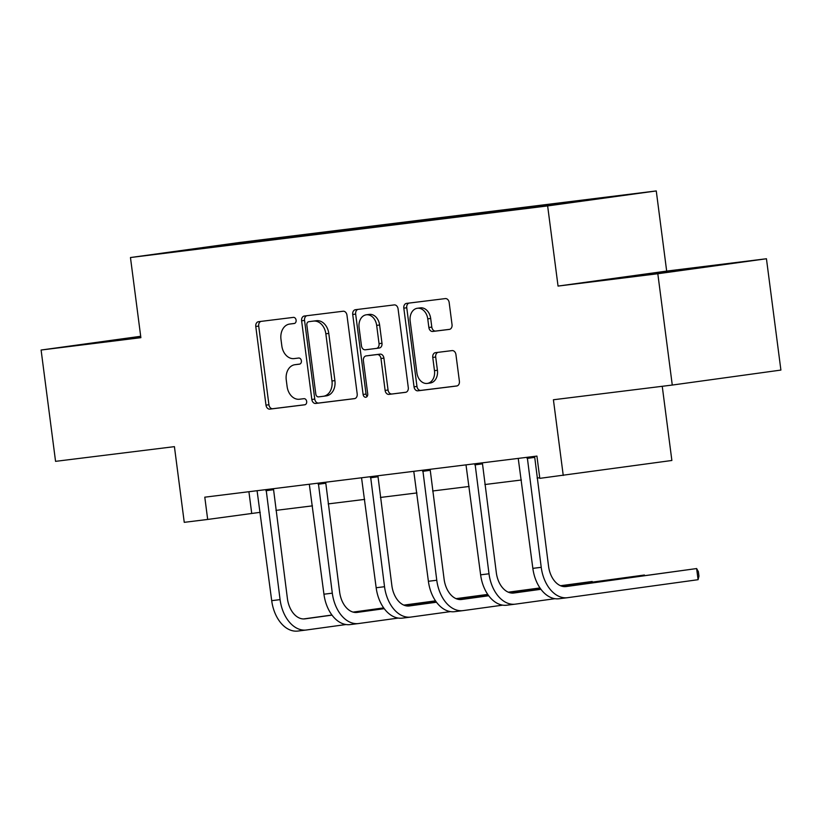 <?xml version="1.0" encoding="UTF-8"?>
<svg xmlns="http://www.w3.org/2000/svg" width="822" height="822" viewBox="0 0 822 822"><rect width="100%" height="100%" fill="white"/><g stroke="black" fill="none" stroke-linecap="round" stroke-linejoin="round"><path stroke-width="1.23" d="M296.105 320.159A3.083 2.322 -97.9 0 0 293.403 317.384L258.488 321.7A4.408 3.309 -97.9 0 0 258.457 321.71A4.408 3.309 -97.9 0 0 255.776 326.478L265.989 405.154A4.408 3.309 -97.9 0 0 269.842 409.12L304.757 404.804A3.083 2.322 -97.9 0 0 304.787 404.794A3.083 2.322 -97.9 0 0 306.668 401.455A3.083 2.322 -97.9 0 0 303.965 398.68L299.444 399.235A14.108 10.594 -97.9 0 1 287.114 386.556L286.262 380A14.108 10.594 -97.9 0 1 294.851 364.721A14.108 10.594 -97.9 0 1 294.964 364.711L299.485 364.156A3.083 2.322 -97.9 0 0 299.506 364.146A3.083 2.322 -97.9 0 0 301.386 360.807A3.083 2.322 -97.9 0 0 298.684 358.032L294.163 358.587A14.108 10.594 -97.9 0 1 281.833 345.908L280.98 339.352A14.108 10.594 -97.9 0 1 289.57 324.074A14.108 10.594 -97.9 0 1 289.683 324.063L294.204 323.508A3.083 2.322 -97.9 0 0 294.225 323.498A3.083 2.322 -97.9 0 0 296.105 320.159M679.023 270.068L631.738 276.367L679.023 270.068M140.757 336.773L118.81 339.815L140.809 337.154M449.315 329.406A4.408 3.309 -97.9 0 0 449.357 329.406A4.408 3.309 -97.9 0 0 452.038 324.628L449.172 302.558A4.408 3.309 -97.9 0 0 445.319 298.592L406.541 303.39A4.408 3.309 -97.9 0 0 406.51 303.39A4.408 3.309 -97.9 0 0 403.818 308.168L414.041 386.843A4.408 3.309 -97.9 0 0 417.895 390.81L456.672 386.011A4.408 3.309 -97.9 0 0 456.703 386.001A4.408 3.309 -97.9 0 0 459.395 381.233L455.933 354.57A4.408 3.309 -97.9 0 0 452.069 350.604L435.475 352.659A4.408 3.309 -97.9 0 0 435.444 352.659A4.408 3.309 -97.9 0 0 432.762 357.436L434.478 370.66A11.785 8.857 -97.9 0 1 427.296 383.422A11.785 8.857 -97.9 0 1 416.898 372.828L410.168 321.032A11.785 8.857 -97.9 0 1 417.35 308.271A11.785 8.857 -97.9 0 1 427.748 318.864L428.868 327.495A4.408 3.309 -97.9 0 0 432.721 331.461L449.387 329.396M140.696 336.29L41.1 350.028L55.557 461.348L174.418 446.644L184.251 522.34L207.678 519.442L204.791 497.176L536.92 456.087L539.807 478.353L671.872 460.474L662.244 386.299M657.816 273.736L766.443 258.755L666.673 271.096L558.046 286.077L657.816 273.736L672.273 385.056L553.412 399.759L563.245 475.455M558.046 286.077L547.637 205.921L130.462 257.533L239.089 242.552L656.264 190.94L547.637 205.921M41.1 350.028L140.87 337.678L130.462 257.533M346.966 315.196A4.408 3.309 -97.9 0 0 343.113 311.24L304.335 316.028A4.408 3.309 -97.9 0 0 304.304 316.038A4.408 3.309 -97.9 0 0 301.612 320.806L311.836 399.482A4.408 3.309 -97.9 0 0 315.689 403.448L354.467 398.649A4.408 3.309 -97.9 0 0 354.498 398.649A4.408 3.309 -97.9 0 0 357.19 393.872L346.966 315.196M355.433 309.709L394.211 304.911A4.408 3.309 -97.9 0 1 398.074 308.877L408.287 387.552A4.408 3.309 -97.9 0 1 405.606 392.32A4.408 3.309 -97.9 0 1 405.565 392.33L388.97 394.385A4.408 3.309 -97.9 0 1 385.117 390.419L380.976 358.515A4.408 3.309 -97.9 0 0 377.123 354.549L366.109 355.905A4.408 3.309 -97.9 0 0 366.078 355.916A4.408 3.309 -97.9 0 0 363.396 360.683L367.711 393.902A3.083 2.322 -97.9 0 1 365.831 397.242A3.083 2.322 -97.9 0 1 363.108 394.478L352.72 314.487A4.408 3.309 -97.9 0 1 355.402 309.719A4.408 3.309 -97.9 0 1 355.433 309.709M766.443 258.755L780.9 370.075L672.273 385.056M546.918 204.77L285.768 237.075L173.514 251.748L500.947 211.398L613.212 196.725L567.005 202.284L546.918 204.77L547.02 205.541M535.882 206.928L536.201 206.25M503.681 211.018L504.061 210.227M483.644 213.381L483.973 212.713M451.453 217.481L451.833 216.689M431.416 219.844L431.745 219.176M399.215 223.944L399.605 223.152M379.189 226.307L379.517 225.639M346.987 230.407L347.377 229.615M326.961 232.77L327.29 232.092M294.759 236.87L295.139 236.068M274.733 239.233L275.051 238.555M218.272 246.21L218.138 245.603M666.673 271.096L656.264 190.94M207.678 519.442L260.235 512.322M275.956 510.37L312.463 505.859M328.183 503.907L364.691 499.396M380.411 497.454L416.918 492.933M432.639 490.991L469.146 486.47M484.877 484.528L521.384 480.007M537.105 478.065L539.735 477.736M555.97 204.442L556.288 203.764M248.912 491.72L251.717 513.37M285.892 238L285.768 237.075M338.119 231.537L337.996 230.622M390.347 225.074L390.234 224.159M442.575 218.621L442.462 217.696M494.813 212.158L494.69 211.233M294.574 323.416L292.622 323.663A14.108 10.594 -97.9 0 0 292.509 323.673A14.108 10.594 -97.9 0 0 292.396 323.683M297.677 364.341A14.108 10.594 -97.9 0 1 297.79 364.321A14.108 10.594 -97.9 0 1 297.893 364.31L299.855 364.064M260.985 321.392A4.408 3.309 -97.9 0 0 258.704 326.077L268.928 404.753A4.408 3.309 -97.9 0 0 272.781 408.719L305.126 404.712M306.822 315.72A4.408 3.309 -97.9 0 0 304.551 320.405L314.764 399.081A4.408 3.309 -97.9 0 0 318.628 403.047L354.909 398.557M308.743 321.7A3.083 2.322 -97.9 0 0 308.723 321.71A3.083 2.322 -97.9 0 0 306.842 325.05L315.812 394.108A3.083 2.322 -97.9 0 0 318.504 396.882L323.272 396.296A14.108 10.594 -97.9 0 0 323.385 396.276A14.108 10.594 -97.9 0 0 331.975 381.007L325.841 333.804A14.108 10.594 -97.9 0 0 313.511 321.114L311.682 321.299A3.083 2.322 -97.9 0 0 311.651 321.299A3.083 2.322 -97.9 0 0 311.63 321.31L308.723 321.71M323.488 396.266L326.211 395.885A14.108 10.594 -97.9 0 0 326.313 395.875A14.108 10.594 -97.9 0 0 334.903 380.596L331.975 381.007M311.682 321.299L316.449 320.714A14.108 10.594 -97.9 0 1 328.779 333.393L334.903 380.596M406.017 392.228L388.97 394.385M368.975 355.515A4.408 3.309 -97.9 0 1 369.016 355.505A4.408 3.309 -97.9 0 0 369.016 355.505L380.052 354.138A4.408 3.309 -97.9 0 1 383.915 358.104L388.056 390.008A4.408 3.309 -97.9 0 0 391.909 393.974M357.93 309.401A4.408 3.309 -97.9 0 0 355.659 314.086L366.047 394.067A3.083 2.322 -97.9 0 0 367.198 396.338M376.671 325.399A11.785 8.857 -97.9 0 0 366.273 314.805A11.785 8.857 -97.9 0 0 359.091 327.577L361.464 345.826A4.408 3.309 -97.9 0 0 365.317 349.792L376.322 348.425A4.408 3.309 -97.9 0 0 376.363 348.425A4.408 3.309 -97.9 0 0 379.045 343.647L376.671 325.399L379.61 324.998A11.785 8.857 -97.9 0 0 369.212 314.405L366.273 314.805M379.291 348.014L376.363 348.425L379.261 348.025A4.408 3.309 -97.9 0 0 379.291 348.014A4.408 3.309 -97.9 0 0 381.983 343.247L379.045 343.647M379.61 324.998L381.983 343.247M417.35 308.271L420.289 307.87A11.785 8.857 -97.9 0 1 430.687 318.453L431.807 327.094A4.408 3.309 -97.9 0 0 435.66 331.05L449.768 329.314M427.296 383.422L430.235 383.021A11.785 8.857 -97.9 0 0 437.417 370.249L434.478 370.66M437.972 352.35A4.408 3.309 -97.9 0 0 435.691 357.025L437.417 370.249M409.027 303.082A4.408 3.309 -97.9 0 0 406.756 307.757L416.97 386.432A4.408 3.309 -97.9 0 0 420.833 390.399L457.114 385.908M257.081 490.713L271.702 600.666L280.076 599.628L266.123 489.593M273.449 488.689L287.412 598.622A22.451 14.817 82.9 0 0 304.849 618.874A22.451 14.817 82.9 0 0 304.983 618.863L332.006 615.133M353.398 612.184L383.74 608.003M404.034 605.208L435.485 600.861L403.828 605.115M303.472 618.956L331.924 615.031M353.1 612.102L383.668 607.89M346.021 624.535L306.431 629.991A33.681 22.225 -97.1 0 1 306.226 630.022A33.681 22.225 -97.1 0 1 280.076 599.628M298.057 631.029A33.681 22.225 -97.1 0 1 297.862 631.06A33.681 22.225 -97.1 0 1 271.702 600.666M435.568 601.478L435.485 600.861L435.804 601.447M273.274 489.717L265.927 490.734M309.319 484.25L323.94 594.203L332.304 593.176L318.35 483.131M325.676 482.226L339.65 592.159A22.451 14.817 82.9 0 0 357.077 612.421A22.451 14.817 82.9 0 0 357.221 612.4L384.234 608.67M405.626 605.722L435.968 601.54M456.272 598.745L487.713 594.409L456.056 598.652M355.7 612.493L384.151 608.568M405.328 605.65L435.896 601.437M398.249 618.072L358.659 623.528A33.681 22.225 -97.1 0 1 358.464 623.559A33.681 22.225 -97.1 0 1 332.304 593.176M350.295 624.566A33.681 22.225 -97.1 0 1 350.09 624.597A33.681 22.225 -97.1 0 1 323.94 594.203M487.795 595.015L487.713 594.409L488.042 594.984M325.502 483.264L318.165 484.271M361.546 477.788L376.168 587.74L384.532 586.713L370.588 476.668M377.904 475.763L391.878 585.696A22.451 14.817 82.9 0 0 409.315 605.958A22.451 14.817 82.9 0 0 409.448 605.937L436.461 602.218M457.864 599.259L488.206 595.077M508.499 592.282L539.941 587.946L508.284 592.189M407.928 606.03L436.379 602.105M457.566 599.187L488.124 594.974M450.477 611.609L410.897 617.065A33.681 22.225 -97.1 0 1 410.692 617.096A33.681 22.225 -97.1 0 1 384.532 586.713M402.523 618.103A33.681 22.225 -97.1 0 1 402.318 618.134A33.681 22.225 -97.1 0 1 376.168 587.74M540.023 588.552L539.941 587.946L540.27 588.521M377.73 476.801L370.393 477.808M413.774 471.325L428.396 581.288L436.77 580.25L422.816 470.205M430.132 469.3L444.106 579.233A22.451 14.817 82.9 0 0 461.543 599.495A22.451 14.817 82.9 0 0 461.676 599.474L488.689 595.755M510.092 592.806L540.434 588.614M560.727 585.819L592.179 581.483L560.512 585.726M460.166 599.567L488.617 595.642M509.794 592.724L540.352 588.511M502.715 605.146L463.125 610.612A33.681 22.225 -97.1 0 1 462.92 610.633A33.681 22.225 -97.1 0 1 436.77 580.25M454.751 611.64A33.681 22.225 -97.1 0 1 454.545 611.671A33.681 22.225 -97.1 0 1 428.396 581.288M592.251 582.089L592.179 581.483L592.498 582.058M429.957 470.338L422.621 471.345M466.002 464.862L480.623 574.825L488.998 573.787L475.044 463.742M482.37 462.837L496.334 572.78A22.451 14.817 82.9 0 0 513.771 593.032A22.451 14.817 82.9 0 0 513.904 593.011L540.927 589.292M562.32 586.343L644.407 575.02L562.022 586.261M512.394 593.104L540.845 589.179M554.942 598.693L515.353 604.149A33.681 22.225 -97.1 0 1 515.147 604.17A33.681 22.225 -97.1 0 1 488.998 573.787M506.979 605.187A33.681 22.225 -97.1 0 1 506.784 605.208A33.681 22.225 -97.1 0 1 480.623 574.825M644.489 575.636L644.407 575.02L644.725 575.595M482.195 463.875L474.849 464.892M518.23 458.399L532.851 568.362L541.225 567.324L527.272 457.289M534.598 456.374L548.562 566.317A22.451 14.817 82.9 0 0 565.998 586.569A22.451 14.817 82.9 0 0 566.132 586.559L696.635 568.557L564.622 586.641M698.084 579.695L696.635 568.557L698.371 571.68L698.957 576.14L698.084 579.695L567.581 597.686A33.681 22.225 -97.1 0 1 567.375 597.717A33.681 22.225 -97.1 0 1 541.225 567.324M559.207 598.724A33.681 22.225 -97.1 0 1 559.011 598.745A33.681 22.225 -97.1 0 1 532.851 568.362M534.423 457.412L527.077 458.429M292.622 323.663L289.683 324.063M297.893 364.31L294.964 364.711M272.781 408.719L269.842 409.12M268.928 404.753L265.989 405.154M258.704 326.077L255.776 326.478M318.628 403.047L315.689 403.448M314.764 399.081L311.836 399.482M304.551 320.405L301.612 320.806M328.779 333.393L325.841 333.804M316.449 320.714L313.511 321.114M388.056 390.008L385.117 390.419M383.915 358.104L380.976 358.515M380.052 354.138L377.123 354.549M366.047 394.067L363.108 394.478M355.659 314.086L352.72 314.487M435.66 331.05L432.721 331.461M431.807 327.094L428.868 327.495M430.687 318.453L427.748 318.864M435.691 357.025L432.762 357.436M420.833 390.399L417.895 390.81M416.97 386.432L414.041 386.843M406.756 307.757L403.818 308.168M292.509 323.673L289.57 324.074M297.79 364.321L294.851 364.721M326.313 395.875L323.385 396.276M297.862 631.06L306.226 630.022M350.09 624.597L358.464 623.559M402.318 618.134L410.692 617.096M454.545 611.671L462.92 610.633M506.784 605.208L515.147 604.17M559.011 598.745L567.375 597.717"/></g></svg>

